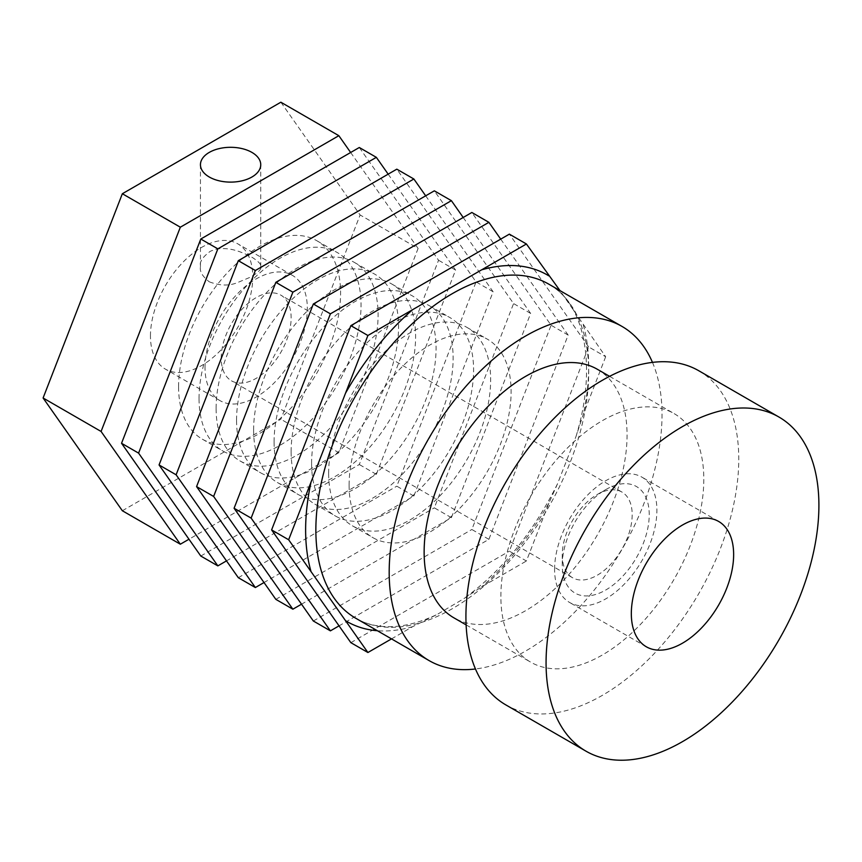 <?xml version="1.0" encoding="UTF-8"?>
<svg xmlns="http://www.w3.org/2000/svg" width="862" height="862" viewBox="0 0 862 862"><rect width="100%" height="100%" fill="white"/><g stroke="black" fill="none" stroke-linecap="round" stroke-linejoin="round"><path stroke-width="0.65" stroke-dasharray="4.31 3.23" d="M652.469 362.396A192.926 111.381 -60 0 1 622.062 549.234A192.926 111.381 -60 0 1 475.468 668.977M605.663 356.739L583.283 414.439L576.01 436.474L557.542 483.765L548.803 503.3L526.413 561L509.356 551.152L588.617 346.89L605.663 356.739L560.009 290.634M391.51 638.893L412.682 626.663L437.282 614.38L463.584 598.81L481.632 586.85L526.413 561M597.344 369.27A143.491 82.838 -60 0 1 597.344 534.957A143.491 82.838 -60 0 1 453.854 617.806M588.617 346.89L509.356 234.141M350.856 642.664L509.356 551.152M500.876 596.418A143.491 82.838 -60 0 1 563.511 452.022A143.491 82.838 -60 0 1 674.084 413.577A143.491 82.838 -60 0 1 674.084 579.264A143.491 82.838 -60 0 1 530.593 662.102A143.491 82.838 -60 0 1 500.876 596.418M349.11 485.166A114.549 66.137 -60 0 1 399.106 369.895A114.549 66.137 -60 0 1 487.386 339.197A114.549 66.137 -60 0 1 487.386 471.471A114.549 66.137 -60 0 1 372.837 537.608A114.549 66.137 -60 0 1 349.11 485.166M698.802 370.757A192.926 111.381 -60 0 1 698.802 593.53A192.926 111.381 -60 0 1 505.875 704.922M328.648 473.357A114.549 66.137 -60 0 1 378.644 358.075A114.549 66.137 -60 0 1 466.924 327.388A114.549 66.137 -60 0 1 466.924 459.661A114.549 66.137 -60 0 1 352.375 525.788A114.549 66.137 -60 0 1 328.648 473.357M500.714 239.13L568.155 335.081L488.894 539.343L339.035 625.866M488.894 539.343L471.848 529.494L551.098 325.233L471.848 212.483M568.155 335.081L551.098 325.233M313.337 621.006L471.848 529.494M554.589 569.34A72.343 41.775 -60 0 1 586.171 496.534A72.343 41.775 -60 0 1 641.921 477.149A72.343 41.775 -60 0 1 641.921 560.688A72.343 41.775 -60 0 1 569.577 602.463A72.343 41.775 -60 0 1 554.589 569.34M311.591 463.508A114.549 66.137 -60 0 1 361.598 348.226A114.549 66.137 -60 0 1 449.867 317.539A114.549 66.137 -60 0 1 449.867 449.813A114.549 66.137 -60 0 1 335.318 515.95A114.549 66.137 -60 0 1 311.591 463.508M562.261 564.912A61.493 35.504 -60 0 1 605.749 489.594A61.493 35.504 -60 0 1 649.226 514.7A61.493 35.504 -60 0 1 605.749 590.017A61.493 35.504 -60 0 1 562.261 564.912L562.261 555.063A49.436 28.543 -60 0 1 597.215 494.519A49.436 28.543 -60 0 1 621.944 492.073A49.436 28.543 -60 0 1 621.944 549.159A49.436 28.543 -60 0 1 572.497 577.702A49.436 28.543 -60 0 1 562.261 555.063M291.13 451.699A114.549 66.137 -60 0 1 341.137 336.417A114.549 66.137 -60 0 1 429.405 305.73A114.549 66.137 -60 0 1 429.405 438.004A114.549 66.137 -60 0 1 314.856 504.13A114.549 66.137 -60 0 1 291.13 451.699M463.196 217.472L530.636 313.423L451.386 517.685L301.528 604.197M221.222 358.172A49.436 28.543 -60 0 1 242.793 308.413A49.436 28.543 -60 0 1 280.893 295.17A49.436 28.543 -60 0 1 280.893 352.256A49.436 28.543 -60 0 1 231.458 380.799A49.436 28.543 -60 0 1 221.222 358.172M451.386 517.685L434.329 507.837L513.58 303.575L434.329 190.825M530.636 313.423L513.58 303.575M275.829 599.349L434.329 507.837M205.016 367.524A72.343 41.775 -60 0 1 236.597 294.718A72.343 41.775 -60 0 1 292.347 275.334A72.343 41.775 -60 0 1 292.347 358.872A72.343 41.775 -60 0 1 220.004 400.636A72.343 41.775 -60 0 1 205.016 367.524M274.084 441.85A114.549 66.137 -60 0 1 324.08 326.569A114.549 66.137 -60 0 1 412.348 295.882A114.549 66.137 -60 0 1 412.348 428.155A114.549 66.137 -60 0 1 297.799 494.292A114.549 66.137 -60 0 1 274.084 441.85M150.451 336.018A72.343 41.775 -60 0 1 182.033 263.212A72.343 41.775 -60 0 1 237.783 243.827A72.343 41.775 -60 0 1 237.783 327.366A72.343 41.775 -60 0 1 165.429 369.13A72.343 41.775 -60 0 1 150.451 336.018M209.283 281.82C219.993 285.893 229.604 286.065 238.117 282.337L251.327 276.788C258.708 272.08 261.843 268.739 260.744 266.767C261.595 264.753 258.805 261.66 252.383 257.49C241.295 251.521 231.738 248.568 223.721 248.644C220.176 248.224 215.726 249.086 210.36 251.262C202.538 256.962 199.23 262.134 200.447 266.767C199.51 271.422 202.451 276.433 209.283 281.82M253.611 430.041A114.549 66.137 -60 0 1 303.618 314.759A114.549 66.137 -60 0 1 391.887 284.072A114.549 66.137 -60 0 1 391.887 416.335A114.549 66.137 -60 0 1 277.338 482.472A114.549 66.137 -60 0 1 253.611 430.041M122.35 510.746L280.861 419.234L360.111 214.972L280.861 102.212M425.677 195.814L493.118 291.755L413.868 496.027L264.009 582.54M350.651 152.499L418.092 248.439L360.111 214.972M418.092 248.439L338.841 452.701L280.861 419.234M338.841 452.701L188.983 539.224M413.868 496.027L396.811 486.179L476.072 281.917L396.811 169.167M493.118 291.755L476.072 281.917M238.311 577.691L396.811 486.179M178.585 386.715A114.549 66.137 -60 0 1 228.592 271.444A114.549 66.137 -60 0 1 316.86 240.746A114.549 66.137 -60 0 1 316.86 373.02A114.549 66.137 -60 0 1 202.311 439.157A114.549 66.137 -60 0 1 178.585 386.715M236.565 420.193A114.549 66.137 -60 0 1 286.561 304.911A114.549 66.137 -60 0 1 374.841 274.224A114.549 66.137 -60 0 1 374.841 406.498A114.549 66.137 -60 0 1 260.292 472.635A114.549 66.137 -60 0 1 236.565 420.193M199.047 398.535A114.549 66.137 -60 0 1 249.053 283.253A114.549 66.137 -60 0 1 337.322 252.566A114.549 66.137 -60 0 1 337.322 384.84A114.549 66.137 -60 0 1 222.773 450.966A114.549 66.137 -60 0 1 199.047 398.535M216.103 408.372A114.549 66.137 -60 0 1 266.099 293.102A114.549 66.137 -60 0 1 354.379 262.414A114.549 66.137 -60 0 1 354.379 394.677A114.549 66.137 -60 0 1 239.83 460.814A114.549 66.137 -60 0 1 216.103 408.372M200.792 556.033L359.303 464.521L438.553 260.259L359.303 147.499M388.169 174.156L455.61 270.097L376.349 474.359L226.49 560.882M455.61 270.097L438.553 260.259M376.349 474.359L359.303 464.521M576.01 436.474C597.851 365.66 584.242 302.853 548.738 284.126A192.926 111.381 -60 0 1 548.738 506.899A192.926 111.381 -60 0 1 355.812 618.28C363.085 622.493 371.22 625.122 380.217 626.189C397.317 628.204 416.335 624.271 437.282 614.38M583.283 324.888A200.156 115.562 -60 0 1 583.283 414.439M548.803 503.3A200.156 115.562 -60 0 1 481.632 586.85M412.682 626.663A200.156 115.562 -60 0 1 377.362 630.725M557.542 483.765C533.179 532.824 501.856 571.172 463.584 598.81M466.116 624.875L530.593 662.102M609.596 376.349L674.084 413.577M352.375 525.788L372.837 537.608M466.924 327.388L487.386 339.197M718.649 521.456L641.921 477.149M646.306 646.769L569.577 602.463M314.856 504.13L335.318 515.95M429.405 305.73L449.867 317.539M597.215 494.519L605.749 489.594M621.944 492.073L280.893 295.17M572.497 577.702L231.458 380.799M292.347 275.334L237.783 243.827M220.004 400.636L165.429 369.13M277.338 482.472L297.799 494.292M391.887 284.072L412.348 295.882M260.744 266.767L260.744 164.707M200.447 266.767L200.447 164.707M202.311 439.157L222.773 450.966M316.86 240.746L337.322 252.566M239.83 460.814L260.292 472.635M354.379 262.414L374.841 274.224"/><path stroke-width="1.29" d="M475.468 668.977A192.926 111.381 -60 0 1 429.136 660.615A192.926 111.381 -60 0 1 389.182 572.293A192.926 111.381 -60 0 1 473.4 378.149A192.926 111.381 -60 0 1 622.062 326.461A192.926 111.381 -60 0 1 652.469 362.396M367.902 335.501L526.413 243.989L509.356 234.141L350.856 325.653L367.902 335.501L345.522 393.201L288.651 539.763L271.605 529.914L350.856 642.664L367.902 652.512L288.651 539.763M560.009 290.634L526.413 243.989M466.116 624.875L453.854 617.806A143.491 82.838 -60 0 1 424.136 552.111A143.491 82.838 -60 0 1 486.771 407.715A143.491 82.838 -60 0 1 597.344 369.27L609.596 376.349M350.856 325.653L271.605 529.914M391.51 638.893L367.902 652.512M586.02 751.19L505.875 704.922A192.926 111.381 -60 0 1 465.922 616.599A192.926 111.381 -60 0 1 550.128 422.445A192.926 111.381 -60 0 1 698.802 370.757L778.946 417.036A192.926 111.381 -60 0 1 778.946 639.809A192.926 111.381 -60 0 1 586.02 751.19A192.926 111.381 -60 0 1 546.066 662.867A192.926 111.381 -60 0 1 630.273 468.723A192.926 111.381 -60 0 1 778.946 417.036M339.035 625.866L330.394 630.855L251.133 518.105L330.394 313.843L488.894 222.331L500.714 239.13M631.329 613.647A72.343 41.775 -60 0 1 662.9 540.84A72.343 41.775 -60 0 1 718.649 521.456A72.343 41.775 -60 0 1 718.66 604.995A72.343 41.775 -60 0 1 646.306 646.769A72.343 41.775 -60 0 1 631.329 613.647M488.894 222.331L471.848 212.483L313.337 303.995L234.087 508.257L313.337 621.006L330.394 630.855M330.394 313.843L313.337 303.995M251.133 518.105L234.087 508.257M301.528 604.197L292.875 609.197L213.625 496.447L292.875 292.175L451.386 200.663L463.196 217.472M451.386 200.663L434.329 190.825L275.829 282.337L196.568 486.599L275.829 599.349L292.875 609.197M292.875 292.175L275.829 282.337M213.625 496.447L196.568 486.599M43.1 397.996L122.35 510.746L180.33 544.213L101.08 431.463L43.1 397.996L122.35 193.734L280.861 102.212L338.841 135.69L350.651 152.499M209.283 177.012A30.148 17.402 0 0 0 242.136 180.794A30.148 17.402 0 0 0 260.744 164.707A30.148 17.402 0 0 0 230.596 147.305A30.148 17.402 0 0 0 200.447 164.707A30.148 17.402 0 0 0 209.283 177.012M264.009 582.54L255.357 587.539L176.107 474.79L255.357 270.517L413.868 179.005L425.677 195.814M101.08 431.463L180.33 227.202L122.35 193.734M180.33 227.202L338.841 135.69M188.983 539.224L180.33 544.213M413.868 179.005L396.811 169.167L238.311 260.68L159.061 464.941L238.311 577.691L255.357 587.539M255.357 270.517L238.311 260.68M176.107 474.79L159.061 464.941M376.349 157.347L359.303 147.499L200.792 239.022L121.542 443.283L200.792 556.033L217.849 565.881L138.588 453.121L217.849 248.859L376.349 157.347L388.169 174.156M226.49 560.882L217.849 565.881M138.588 453.121L121.542 443.283M217.849 248.859L200.792 239.022M429.136 660.615L355.812 618.28A192.926 111.381 -60 0 1 315.858 529.968A192.926 111.381 -60 0 1 400.065 335.814A192.926 111.381 -60 0 1 548.738 284.126L622.062 326.461M311.042 571.614A200.156 115.562 -60 0 1 305.622 529.968A200.156 115.562 -60 0 1 311.042 482.063M345.522 393.201A200.156 115.562 -60 0 1 412.682 309.641M481.632 269.838A200.156 115.562 -60 0 1 548.803 275.84M377.362 630.725A200.156 115.562 -60 0 1 345.522 620.662"/></g></svg>
